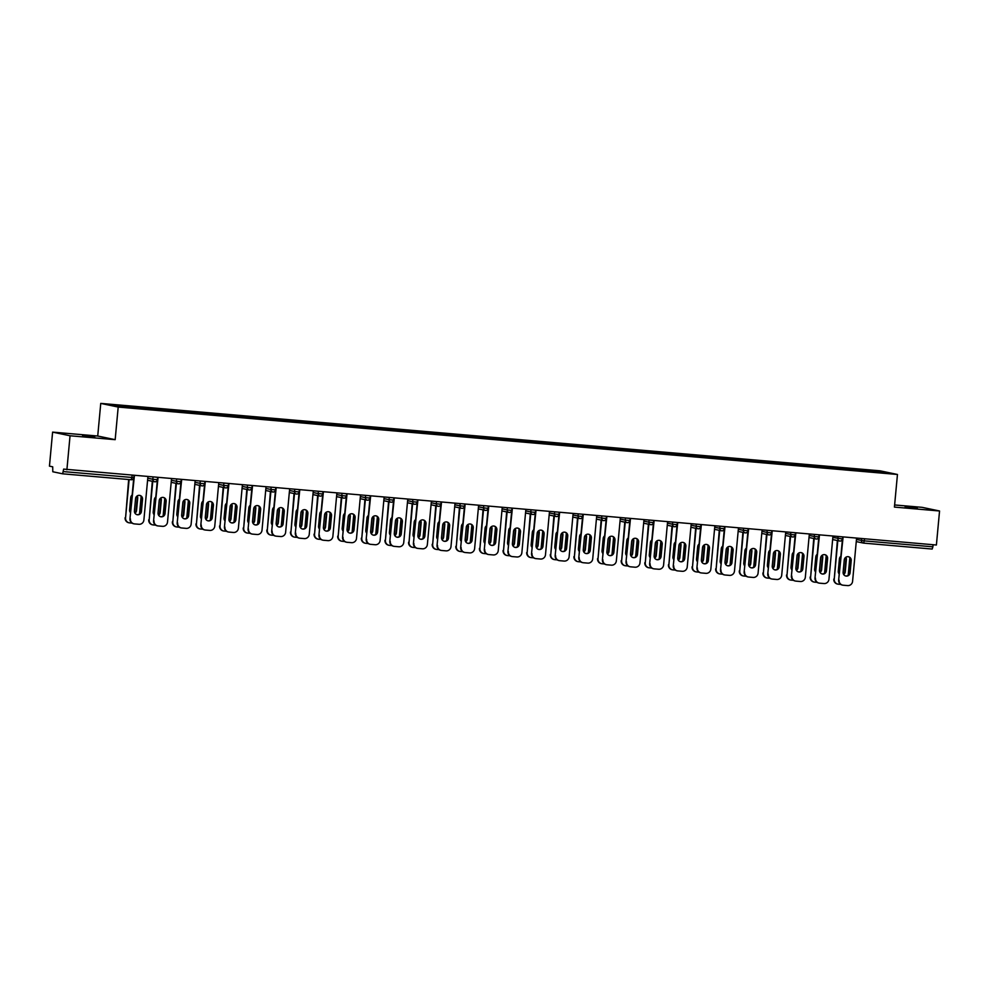 <?xml version="1.0" encoding="UTF-8"?>
<svg xmlns="http://www.w3.org/2000/svg" width="989" height="989" viewBox="0 0 989 989"><rect width="100%" height="100%" fill="white"/><g stroke="black" fill="none" stroke-linecap="round" stroke-linejoin="round"><path stroke-width="1.48" d="M82.569 435.506L94.746 436.903L82.569 435.506M905.12 506.665L917.298 508.062L905.12 506.665M52.602 432.119L70.046 435.766L115.169 439.672L97.726 436.025L52.602 432.119L49.45 466.14L52.714 466.82L52.788 471.753L62.653 473.818L63.63 469.107L936.398 545.013L939.55 510.992L922.107 507.345L894.625 504.959M97.726 436.025L100.754 403.401L880.012 470.813L897.456 474.473L118.198 407.06L100.754 403.401M134.628 407.777L134.529 407.023L109.927 404.897L115.997 406.17L154.952 409.644M134.529 407.023L148.016 408.074L147.917 409.038M149.03 409.137L148.016 408.074M148.919 408.272L171.641 410.126L171.542 411.078M172.655 411.177L171.641 410.126M172.543 410.311L195.253 412.166L195.167 413.13M196.279 413.217L195.253 412.166M196.168 412.351L218.878 414.206L218.792 415.17M219.892 415.269L218.878 414.206M219.793 414.403L242.503 416.258L242.416 417.21M243.517 417.309L242.503 416.258M243.405 416.443L266.128 418.298L266.041 419.262M267.141 419.348L266.128 418.298M267.03 418.483L289.752 420.337L289.666 421.302M290.766 421.401L289.752 420.337M290.655 420.535L313.377 422.39L313.278 423.341M314.391 423.44L313.377 422.39M314.279 422.575L336.989 424.429L336.903 425.394M338.015 425.48L336.989 424.429M337.904 424.615L360.614 426.469L360.528 427.433M361.64 427.532L360.614 426.469M361.529 426.667L384.239 428.509L384.152 429.473M385.253 429.572L384.239 428.509M385.154 428.707L407.864 430.561L407.777 431.513M408.877 431.612L407.864 430.561M408.766 430.747L431.488 432.601L431.402 433.565M432.502 433.664L431.488 432.601M432.391 432.786L455.113 434.641L455.027 435.605M456.127 435.704L455.113 434.641M456.016 434.839L478.738 436.693L478.639 437.645M479.752 437.744L478.738 436.693M479.64 436.878L502.35 438.733L502.264 439.697M503.376 439.784L502.35 438.733M503.265 438.918L525.975 440.773L525.888 441.737M526.989 441.836L525.975 440.773M526.89 440.97L549.6 442.825L549.513 443.777M550.613 443.876L549.6 442.825M550.502 443.01L573.224 444.865L573.138 445.829M574.238 445.915L573.224 444.865M574.127 445.05L596.849 446.904L596.763 447.869M597.863 447.968L596.849 446.904M597.752 447.102L620.474 448.957L620.375 449.908M621.488 450.007L620.474 448.957M621.376 449.142L644.099 450.996L644 451.961M645.112 452.047L644.099 450.996M645.001 451.182L667.711 453.036L667.624 454M668.737 454.099L667.711 453.036M668.626 453.234L691.336 455.088L691.249 456.04M692.349 456.139L691.336 455.088M692.251 455.274L714.96 457.128L714.874 458.092M715.974 458.179L714.96 457.128M715.863 457.314L738.585 459.168L738.499 460.132M739.599 460.231L738.585 459.168M739.488 459.353L762.21 461.208L762.123 462.172M763.224 462.271L762.21 461.208M763.112 461.406L785.835 463.26L785.736 464.212M786.848 464.311L785.835 463.26M786.737 463.445L809.447 465.3L809.361 466.264M810.473 466.351L809.447 465.3M810.362 465.485L833.072 467.34L832.985 468.304M834.098 468.403L833.072 467.34M833.987 467.537L856.697 469.392L856.61 470.344M857.71 470.443L856.697 469.392M857.611 469.577L888.283 472.977L863.644 470.962M154.989 409.545L863.669 470.851M158.252 409.817L158.153 409.063M181.877 411.869L181.778 411.115M205.502 413.909L205.403 413.155M229.114 415.949L229.028 415.195M252.739 418.001L252.652 417.247M276.364 420.041L276.265 419.287M299.988 422.08L299.89 421.326M323.613 424.133L323.514 423.379M347.238 426.172L347.139 425.418M370.863 428.212L370.764 427.458M394.475 430.252L394.388 429.498M418.1 432.304L418.013 431.55M441.724 434.344L441.626 433.59M465.349 436.384L465.25 435.63M488.974 438.436L488.875 437.682M512.599 440.476L512.5 439.722M536.223 442.516L536.125 441.762M559.836 444.568L559.749 443.814M583.461 446.608L583.374 445.854M607.085 448.647L606.986 447.893M630.71 450.7L630.611 449.946M654.335 452.739L654.236 451.985M677.96 454.779L677.861 454.025M701.572 456.819L701.485 456.077M725.197 458.871L725.11 458.117M748.821 460.911L748.722 460.157M772.446 462.951L772.347 462.197M796.071 465.003L795.972 464.249M819.696 467.043L819.597 466.289M843.32 469.083L843.221 468.329M864.497 538.795L864.299 540.884L932.899 546.818L933.097 544.729M932.899 546.818L932.182 549.043L863.57 543.097A2.337 2.275 -78.2 0 1 861.506 540.575L861.703 538.548M881.607 472.396L882.213 471.704M70.046 435.766L66.893 469.787M115.169 439.672L118.198 407.06M897.456 474.473L894.427 507.085L939.55 510.992M848.253 556.683A3.585 3.499 -78.2 0 1 850.775 560.454L849.625 572.718A3.585 3.499 -78.2 0 1 845.644 575.969M839.105 580.16A4.685 4.562 101.8 0 0 842.677 585.142L842.232 585.043A4.685 4.562 -78.2 0 1 838.647 580.073L843.11 536.94M842.43 539.302L838.647 580.073M856.585 538.103L852.58 581.334A4.685 4.562 101.8 0 1 847.598 585.599L843.209 585.216A4.685 4.562 101.8 0 1 842.677 585.142M843.123 572.211L844.26 559.935A3.585 3.499 -78.2 0 1 848.475 556.733A3.585 3.499 -78.2 0 1 851.22 560.54L850.083 572.816A3.585 3.499 -78.2 0 1 845.867 576.031A3.585 3.499 -78.2 0 1 843.123 572.211M840.848 556.337A3.585 3.499 101.8 0 0 839.414 558.921L838.276 571.197A3.585 3.499 101.8 0 0 839.216 573.991M843.654 574.485A3.585 3.499 101.8 0 0 845.236 571.803L846.374 559.527A3.585 3.499 101.8 0 0 845.83 557.252M837.819 540.624L834.246 579.146A4.685 4.562 101.8 0 0 838.363 584.202L840.687 584.4M849.835 557.66L848.191 575.301M837.374 540.538L834.246 579.146M843.481 574.176A3.585 3.499 101.8 0 0 844.779 571.704L845.916 559.428A3.585 3.499 101.8 0 0 845.558 557.462M837.831 584.128L837.386 584.029A4.685 4.562 -78.2 0 1 833.801 579.059M824.628 554.644A3.585 3.499 -78.2 0 1 827.15 558.402L826.013 570.678A3.585 3.499 -78.2 0 1 822.02 573.929M815.48 578.12A4.685 4.562 101.8 0 0 819.065 583.09L818.608 583.003A4.685 4.562 -78.2 0 1 815.023 578.021L819.485 534.901M818.805 537.262L815.023 578.021M832.961 536.063L828.955 579.282A4.685 4.562 101.8 0 1 823.973 583.547L819.584 583.176A4.685 4.562 101.8 0 1 819.065 583.09M819.498 570.171L820.635 557.895A3.585 3.499 -78.2 0 1 824.851 554.681A3.585 3.499 -78.2 0 1 827.595 558.501L826.458 570.777A3.585 3.499 -78.2 0 1 822.242 573.979A3.585 3.499 -78.2 0 1 819.498 570.171M801.003 552.604A3.585 3.499 -78.2 0 1 803.525 556.362L802.388 568.638A3.585 3.499 -78.2 0 1 798.395 571.889M791.855 576.08A4.685 4.562 101.8 0 0 795.44 581.05L794.983 580.951A4.685 4.562 -78.2 0 1 791.398 575.981L795.861 532.861M795.181 535.222L791.398 575.981M809.336 534.023L805.33 577.242A4.685 4.562 101.8 0 1 800.361 581.507L795.96 581.124A4.685 4.562 101.8 0 1 795.44 581.05M795.873 568.131L797.01 555.855A3.585 3.499 -78.2 0 1 801.226 552.641A3.585 3.499 -78.2 0 1 803.983 556.461L802.833 568.724A3.585 3.499 -78.2 0 1 798.618 571.939A3.585 3.499 -78.2 0 1 795.873 568.131M777.379 550.564A3.585 3.499 -78.2 0 1 779.901 554.322L778.763 566.586A3.585 3.499 -78.2 0 1 774.77 569.837M768.23 574.028A4.685 4.562 101.8 0 0 771.816 579.01L771.358 578.911A4.685 4.562 -78.2 0 1 767.773 573.941L772.236 530.809M771.556 533.17L767.773 573.941M785.723 531.983L781.706 575.202A4.685 4.562 101.8 0 1 776.736 579.467L772.347 579.084A4.685 4.562 101.8 0 1 771.816 579.01M772.248 566.079L773.386 553.815A3.585 3.499 -78.2 0 1 777.601 550.601A3.585 3.499 -78.2 0 1 780.358 554.409L779.221 566.685A3.585 3.499 -78.2 0 1 774.993 569.899A3.585 3.499 -78.2 0 1 772.248 566.079M753.754 548.512A3.585 3.499 -78.2 0 1 756.276 552.27L755.139 564.546A3.585 3.499 -78.2 0 1 751.146 567.797M744.606 571.988A4.685 4.562 101.8 0 0 748.191 576.97L747.733 576.871A4.685 4.562 -78.2 0 1 744.161 571.889L748.624 528.769M747.931 531.13L744.161 571.889M762.099 529.931L758.081 573.15A4.685 4.562 101.8 0 1 753.111 577.428L748.722 577.044A4.685 4.562 101.8 0 1 748.191 576.97M748.624 564.039L749.761 551.763A3.585 3.499 -78.2 0 1 753.989 548.549A3.585 3.499 -78.2 0 1 756.733 552.369L755.596 564.645A3.585 3.499 -78.2 0 1 751.38 567.847A3.585 3.499 -78.2 0 1 748.624 564.039M730.129 546.472A3.585 3.499 -78.2 0 1 732.651 550.23L731.514 562.506A3.585 3.499 -78.2 0 1 727.521 565.757M720.981 569.948A4.685 4.562 101.8 0 0 724.566 574.918L724.121 574.832A4.685 4.562 -78.2 0 1 720.536 569.849L724.999 526.729M724.319 529.09L720.536 569.849M738.474 527.891L734.468 571.11A4.685 4.562 101.8 0 1 729.486 575.375L725.098 575.005A4.685 4.562 101.8 0 1 724.566 574.918M724.999 561.999L726.149 549.723A3.585 3.499 -78.2 0 1 730.364 546.509A3.585 3.499 -78.2 0 1 733.109 550.329L731.971 562.593A3.585 3.499 -78.2 0 1 727.756 565.807A3.585 3.499 -78.2 0 1 724.999 561.999M817.223 554.297A3.585 3.499 101.8 0 0 815.789 556.881L814.652 569.157A3.585 3.499 101.8 0 0 815.591 571.951M820.042 572.446A3.585 3.499 101.8 0 0 821.612 569.751L822.749 557.487A3.585 3.499 101.8 0 0 822.218 555.212M814.207 538.585L810.634 577.106A4.685 4.562 101.8 0 0 814.738 582.162L817.075 582.36M826.211 555.608L824.566 573.261M813.749 538.498L810.634 577.106M819.869 572.137A3.585 3.499 101.8 0 0 821.154 569.664L822.304 557.388A3.585 3.499 101.8 0 0 821.933 555.422M814.207 582.076L813.762 581.989A4.685 4.562 -78.2 0 1 810.176 577.007M793.598 552.258A3.585 3.499 101.8 0 0 792.164 554.841L791.027 567.105A3.585 3.499 101.8 0 0 791.966 569.899M796.417 570.393A3.585 3.499 101.8 0 0 797.987 567.711L799.124 555.435A3.585 3.499 101.8 0 0 798.593 553.172M790.582 536.545L787.009 575.066A4.685 4.562 101.8 0 0 791.113 580.11L793.45 580.32M802.586 553.568L800.942 571.222M790.124 536.446L787.009 575.066M796.244 570.097A3.585 3.499 101.8 0 0 797.542 567.612L798.679 555.348A3.585 3.499 101.8 0 0 798.308 553.383M790.594 580.036L790.137 579.937A4.685 4.562 -78.2 0 1 786.552 574.968M769.974 550.205A3.585 3.499 101.8 0 0 768.54 552.789L767.402 565.065A3.585 3.499 101.8 0 0 768.342 567.859M772.792 568.354A3.585 3.499 101.8 0 0 774.362 565.671L775.512 553.395A3.585 3.499 101.8 0 0 774.968 551.12M766.957 534.505L763.384 573.014A4.685 4.562 101.8 0 0 767.489 578.071L769.825 578.268M778.961 551.528L777.329 569.169M766.5 534.406L763.384 573.014M772.619 568.045A3.585 3.499 101.8 0 0 773.917 565.572L775.055 553.308A3.585 3.499 101.8 0 0 774.684 551.33M766.97 577.996L766.512 577.897A4.685 4.562 -78.2 0 1 762.927 572.928M746.361 548.166A3.585 3.499 101.8 0 0 744.915 550.749L743.777 563.025A3.585 3.499 101.8 0 0 744.717 565.819M749.168 566.314A3.585 3.499 101.8 0 0 750.75 563.631L751.887 551.355A3.585 3.499 101.8 0 0 751.343 549.08M743.332 532.453L739.76 570.974A4.685 4.562 101.8 0 0 743.876 576.031L746.201 576.228M755.336 549.488L753.705 567.13M742.875 532.366L739.76 570.974M748.994 566.005A3.585 3.499 101.8 0 0 750.292 563.532L751.43 551.256A3.585 3.499 101.8 0 0 751.059 549.291M743.345 575.944L742.887 575.858A4.685 4.562 -78.2 0 1 739.302 570.876M722.736 546.126A3.585 3.499 101.8 0 0 721.29 548.71L720.153 560.973A3.585 3.499 101.8 0 0 721.092 563.767M725.543 564.262A3.585 3.499 101.8 0 0 727.125 561.579L728.263 549.315A3.585 3.499 101.8 0 0 727.719 547.041M719.708 530.413L716.135 568.935A4.685 4.562 101.8 0 0 720.252 573.979L722.576 574.189M731.712 547.436L730.08 565.09M719.263 530.314L716.135 568.935M725.37 563.965A3.585 3.499 101.8 0 0 726.668 561.492L727.805 549.216A3.585 3.499 101.8 0 0 727.434 547.251M719.72 573.904L719.263 573.805A4.685 4.562 -78.2 0 1 715.677 568.836M706.505 544.432A3.585 3.499 -78.2 0 1 709.026 548.19L707.889 560.454A3.585 3.499 -78.2 0 1 703.908 563.705M697.356 567.896A4.685 4.562 101.8 0 0 700.941 572.878L700.496 572.779A4.685 4.562 -78.2 0 1 696.911 567.81L701.374 524.677M700.694 527.038L696.911 567.81M714.849 525.851L710.844 569.071A4.685 4.562 101.8 0 1 705.862 573.336L701.473 572.952A4.685 4.562 101.8 0 1 700.941 572.878M701.386 559.947L702.524 547.683A3.585 3.499 -78.2 0 1 706.739 544.469A3.585 3.499 -78.2 0 1 709.484 548.277L708.347 560.553A3.585 3.499 -78.2 0 1 704.131 563.767A3.585 3.499 -78.2 0 1 701.386 559.947M699.112 544.074A3.585 3.499 101.8 0 0 697.678 546.67L696.528 558.933A3.585 3.499 101.8 0 0 697.468 561.727M701.918 562.222A3.585 3.499 101.8 0 0 703.5 559.539L704.638 547.263A3.585 3.499 101.8 0 0 704.094 544.988M696.083 528.373L692.51 566.882A4.685 4.562 101.8 0 0 696.627 571.939L698.951 572.137M708.087 545.396L706.455 563.038M695.638 528.274L692.51 566.882M701.745 561.913A3.585 3.499 101.8 0 0 703.043 559.44L704.18 547.177A3.585 3.499 101.8 0 0 703.822 545.211M696.095 571.865L695.638 571.766A4.685 4.562 -78.2 0 1 692.065 566.796M682.892 542.38A3.585 3.499 -78.2 0 1 685.414 546.138L684.277 558.414A3.585 3.499 -78.2 0 1 680.284 561.665M673.744 565.856A4.685 4.562 101.8 0 0 677.329 570.838L676.872 570.74A4.685 4.562 -78.2 0 1 673.286 565.757L677.749 522.637M677.069 524.998L673.286 565.757M691.224 523.799L687.219 567.018A4.685 4.562 101.8 0 1 682.237 571.296L677.848 570.913A4.685 4.562 101.8 0 1 677.329 570.838M677.762 557.907L678.899 545.631A3.585 3.499 -78.2 0 1 683.115 542.417A3.585 3.499 -78.2 0 1 685.859 546.237L684.722 558.513A3.585 3.499 -78.2 0 1 680.506 561.727A3.585 3.499 -78.2 0 1 677.762 557.907M675.487 542.034A3.585 3.499 101.8 0 0 674.053 544.618L672.916 556.894A3.585 3.499 101.8 0 0 673.855 559.687M678.293 560.182A3.585 3.499 101.8 0 0 679.876 557.499L681.013 545.223A3.585 3.499 101.8 0 0 680.469 542.949M672.458 526.321L668.885 564.843A4.685 4.562 101.8 0 0 673.002 569.899L675.326 570.097M684.475 543.357L682.83 560.998M672.013 526.235L668.885 564.843M678.12 559.873A3.585 3.499 101.8 0 0 679.418 557.4L680.556 545.124A3.585 3.499 101.8 0 0 680.197 543.159M672.471 569.825L672.026 569.726A4.685 4.562 -78.2 0 1 668.44 564.744M659.267 540.34A3.585 3.499 -78.2 0 1 661.789 544.098L660.652 556.374A3.585 3.499 -78.2 0 1 656.659 559.626M650.119 563.817A4.685 4.562 101.8 0 0 653.704 568.786L653.247 568.7A4.685 4.562 -78.2 0 1 649.662 563.718L654.125 520.597M653.445 522.958L649.662 563.718M667.6 521.759L663.594 564.979A4.685 4.562 101.8 0 1 658.625 569.244L654.224 568.873A4.685 4.562 101.8 0 1 653.704 568.786M654.137 555.867L655.274 543.591A3.585 3.499 -78.2 0 1 659.49 540.377A3.585 3.499 -78.2 0 1 662.234 544.197L661.097 556.461A3.585 3.499 -78.2 0 1 656.881 559.675A3.585 3.499 -78.2 0 1 654.137 555.867M651.862 539.994A3.585 3.499 101.8 0 0 650.428 542.578L649.291 554.854A3.585 3.499 101.8 0 0 650.23 557.635M654.681 558.13A3.585 3.499 101.8 0 0 656.251 555.447L657.388 543.184A3.585 3.499 101.8 0 0 656.857 540.909M648.846 524.281L645.273 562.803A4.685 4.562 101.8 0 0 649.377 567.847L651.714 568.057M660.85 541.304L659.206 558.958M648.388 524.182L645.273 562.803M654.508 557.833A3.585 3.499 101.8 0 0 655.806 555.361L656.943 543.085A3.585 3.499 101.8 0 0 656.572 541.119M648.846 567.773L648.401 567.686A4.685 4.562 -78.2 0 1 644.816 562.704M635.643 538.3A3.585 3.499 -78.2 0 1 638.165 542.059L637.027 554.322A3.585 3.499 -78.2 0 1 633.034 557.573M626.494 561.777A4.685 4.562 101.8 0 0 630.08 566.746L629.622 566.648A4.685 4.562 -78.2 0 1 626.037 561.678L630.5 518.545M629.82 520.906L626.037 561.678M643.975 519.72L639.97 562.939A4.685 4.562 101.8 0 1 635 567.204L630.599 566.821A4.685 4.562 101.8 0 1 630.08 566.746M630.512 553.815L631.65 541.552A3.585 3.499 -78.2 0 1 635.865 538.337A3.585 3.499 -78.2 0 1 638.622 542.145L637.485 554.421A3.585 3.499 -78.2 0 1 633.257 557.635A3.585 3.499 -78.2 0 1 630.512 553.815M628.238 537.942A3.585 3.499 101.8 0 0 626.803 540.538L625.666 552.802A3.585 3.499 101.8 0 0 626.606 555.595M631.056 556.09A3.585 3.499 101.8 0 0 632.626 553.407L633.764 541.131A3.585 3.499 101.8 0 0 633.232 538.869M625.221 522.241L621.648 560.751A4.685 4.562 101.8 0 0 625.753 565.807L628.089 566.005M637.225 539.265L635.593 556.918M624.764 522.143L621.648 560.751M630.883 555.781A3.585 3.499 101.8 0 0 632.181 553.308L633.319 541.045A3.585 3.499 101.8 0 0 632.948 539.079M625.233 565.733L624.776 565.634A4.685 4.562 -78.2 0 1 621.191 560.664M612.018 536.248A3.585 3.499 -78.2 0 1 614.54 540.006L613.403 552.282A3.585 3.499 -78.2 0 1 609.409 555.534M602.87 559.725A4.685 4.562 101.8 0 0 606.455 564.707L605.997 564.608A4.685 4.562 -78.2 0 1 602.412 559.638L606.875 516.505M606.195 518.866L602.412 559.638M620.363 517.667L616.345 560.899A4.685 4.562 101.8 0 1 611.375 565.164L606.986 564.781A4.685 4.562 101.8 0 1 606.455 564.707M606.887 551.775L608.025 539.5A3.585 3.499 -78.2 0 1 612.253 536.298A3.585 3.499 -78.2 0 1 614.997 540.105L613.86 552.381A3.585 3.499 -78.2 0 1 609.632 555.595A3.585 3.499 -78.2 0 1 606.887 551.775M604.613 535.902A3.585 3.499 101.8 0 0 603.179 538.486L602.041 550.762A3.585 3.499 101.8 0 0 602.981 553.556M607.431 554.05A3.585 3.499 101.8 0 0 609.001 551.368L610.151 539.092A3.585 3.499 101.8 0 0 609.607 536.817M601.596 520.189L598.024 558.711A4.685 4.562 101.8 0 0 602.128 563.767L604.464 563.965M613.6 537.225L611.968 554.866M601.139 520.103L598.024 558.711M607.258 553.741A3.585 3.499 101.8 0 0 608.556 551.269L609.694 538.993A3.585 3.499 101.8 0 0 609.323 537.027M601.609 563.693L601.151 563.594A4.685 4.562 -78.2 0 1 597.566 558.612M588.393 534.208A3.585 3.499 -78.2 0 1 590.915 537.967L589.778 550.243A3.585 3.499 -78.2 0 1 585.785 553.494M579.245 557.685A4.685 4.562 101.8 0 0 582.83 562.654L582.373 562.568A4.685 4.562 -78.2 0 1 578.8 557.586L583.263 514.465M582.57 516.827L578.8 557.586M596.738 515.628L592.72 558.847A4.685 4.562 101.8 0 1 587.75 563.112L583.362 562.741A4.685 4.562 101.8 0 1 582.83 562.654M583.263 549.736L584.4 537.46A3.585 3.499 -78.2 0 1 588.628 534.245A3.585 3.499 -78.2 0 1 591.373 538.065L590.235 550.329A3.585 3.499 -78.2 0 1 586.02 553.543A3.585 3.499 -78.2 0 1 583.263 549.736M581 533.862A3.585 3.499 101.8 0 0 579.554 536.446L578.417 548.722A3.585 3.499 101.8 0 0 579.356 551.503M583.807 552.01A3.585 3.499 101.8 0 0 585.389 549.315L586.526 537.052A3.585 3.499 101.8 0 0 585.983 534.777M577.972 518.149L574.399 556.671A4.685 4.562 101.8 0 0 578.516 561.727L580.84 561.925M589.976 535.173L588.344 552.826M577.514 518.051L574.399 556.671M583.634 551.701A3.585 3.499 101.8 0 0 584.932 549.229L586.069 536.953A3.585 3.499 101.8 0 0 585.698 534.987M577.984 561.641L577.527 561.554A4.685 4.562 -78.2 0 1 573.941 556.572M564.768 532.169A3.585 3.499 -78.2 0 1 567.29 535.927L566.153 548.19A3.585 3.499 -78.2 0 1 562.172 551.454M555.62 555.645A4.685 4.562 101.8 0 0 559.205 560.615L558.76 560.516A4.685 4.562 -78.2 0 1 555.175 555.546L559.638 512.413M558.958 514.774L555.175 555.546M573.113 513.588L569.108 556.807A4.685 4.562 101.8 0 1 564.126 561.072L559.737 560.689A4.685 4.562 101.8 0 1 559.205 560.615M559.65 547.683L560.788 535.42A3.585 3.499 -78.2 0 1 565.003 532.206A3.585 3.499 -78.2 0 1 567.748 536.026L566.61 548.289A3.585 3.499 -78.2 0 1 562.395 551.503A3.585 3.499 -78.2 0 1 559.65 547.683M557.376 531.822A3.585 3.499 101.8 0 0 555.929 534.406L554.792 546.67A3.585 3.499 101.8 0 0 555.731 549.464M560.182 549.958A3.585 3.499 101.8 0 0 561.764 547.276L562.902 535A3.585 3.499 101.8 0 0 562.358 532.737M554.347 516.11L550.774 554.619A4.685 4.562 101.8 0 0 554.891 559.675L557.215 559.885M566.351 533.133L564.719 550.786M553.902 516.011L550.774 554.619M560.009 549.649A3.585 3.499 101.8 0 0 561.307 547.177L562.444 534.913A3.585 3.499 101.8 0 0 562.073 532.947M554.359 559.601L553.902 559.502A4.685 4.562 -78.2 0 1 550.329 554.532M541.156 530.116A3.585 3.499 -78.2 0 1 543.678 533.887L542.528 546.151A3.585 3.499 -78.2 0 1 538.548 549.402M532.008 553.593A4.685 4.562 101.8 0 0 535.581 558.575L535.136 558.476A4.685 4.562 -78.2 0 1 531.55 553.506L536.013 510.373M535.333 512.735L531.55 553.506M549.488 511.536L545.483 554.767A4.685 4.562 101.8 0 1 540.501 559.032L536.112 558.649A4.685 4.562 101.8 0 1 535.581 558.575M536.026 545.644L537.163 533.368A3.585 3.499 -78.2 0 1 541.379 530.166A3.585 3.499 -78.2 0 1 544.123 533.973L542.986 546.249A3.585 3.499 -78.2 0 1 538.77 549.464A3.585 3.499 -78.2 0 1 536.026 545.644M533.751 529.77A3.585 3.499 101.8 0 0 532.317 532.354L531.167 544.63A3.585 3.499 101.8 0 0 532.107 547.424M536.557 547.918A3.585 3.499 101.8 0 0 538.14 545.236L539.277 532.96A3.585 3.499 101.8 0 0 538.733 530.685M530.722 514.057L527.149 552.579A4.685 4.562 101.8 0 0 531.266 557.635L533.59 557.833M542.738 531.093L541.094 548.734M530.277 513.971L527.149 552.579M536.384 547.609A3.585 3.499 101.8 0 0 537.682 545.137L538.82 532.861A3.585 3.499 101.8 0 0 538.461 530.895M530.734 557.561L530.289 557.462A4.685 4.562 -78.2 0 1 526.704 552.48M517.531 528.077A3.585 3.499 -78.2 0 1 520.053 531.835L518.916 544.111A3.585 3.499 -78.2 0 1 514.923 547.362M508.383 551.553A4.685 4.562 101.8 0 0 511.968 556.523L511.511 556.436A4.685 4.562 -78.2 0 1 507.926 551.454L512.389 508.334M511.709 510.695L507.926 551.454M525.864 509.496L521.858 552.715A4.685 4.562 101.8 0 1 516.876 556.98L512.487 556.609A4.685 4.562 101.8 0 1 511.968 556.523M512.401 543.604L513.538 531.328A3.585 3.499 -78.2 0 1 517.754 528.114A3.585 3.499 -78.2 0 1 520.498 531.934L519.361 544.21A3.585 3.499 -78.2 0 1 515.145 547.412A3.585 3.499 -78.2 0 1 512.401 543.604M510.126 527.73A3.585 3.499 101.8 0 0 508.692 530.314L507.555 542.59A3.585 3.499 101.8 0 0 508.494 545.372M512.932 545.879A3.585 3.499 101.8 0 0 514.515 543.184L515.652 530.92A3.585 3.499 101.8 0 0 515.121 528.645M507.11 512.018L503.525 550.539A4.685 4.562 101.8 0 0 507.641 555.595L509.965 555.793M519.114 529.041L517.47 546.694M506.652 511.919L503.525 550.539M512.772 545.569A3.585 3.499 101.8 0 0 514.057 543.097L515.195 530.821A3.585 3.499 101.8 0 0 514.836 528.855M507.11 555.509L506.665 555.422A4.685 4.562 -78.2 0 1 503.08 550.44M493.907 526.037A3.585 3.499 -78.2 0 1 496.429 529.795L495.291 542.071A3.585 3.499 -78.2 0 1 491.298 545.322M484.758 549.513A4.685 4.562 101.8 0 0 488.343 554.483L487.886 554.384A4.685 4.562 -78.2 0 1 484.301 549.414L488.764 506.294M488.084 508.655L484.301 549.414M502.239 507.456L498.233 550.675A4.685 4.562 101.8 0 1 493.264 554.94L488.863 554.557A4.685 4.562 101.8 0 1 488.343 554.483M488.776 541.552L489.914 529.288A3.585 3.499 -78.2 0 1 494.129 526.074A3.585 3.499 -78.2 0 1 496.886 529.894L495.736 542.157A3.585 3.499 -78.2 0 1 491.521 545.372A3.585 3.499 -78.2 0 1 488.776 541.552M486.501 525.691A3.585 3.499 101.8 0 0 485.067 528.274L483.93 540.538A3.585 3.499 101.8 0 0 484.87 543.332M489.32 543.826A3.585 3.499 101.8 0 0 490.89 541.144L492.028 528.868A3.585 3.499 101.8 0 0 491.496 526.605M483.485 509.978L479.912 548.499A4.685 4.562 101.8 0 0 484.017 553.543L486.353 553.753M495.489 527.001L493.845 544.655M483.028 509.879L479.912 548.499M489.147 543.53A3.585 3.499 101.8 0 0 490.445 541.045L491.582 528.781A3.585 3.499 101.8 0 0 491.212 526.816M483.497 553.469L483.04 553.37A4.685 4.562 -78.2 0 1 479.455 548.401M470.282 523.985A3.585 3.499 -78.2 0 1 472.804 527.755L471.666 540.019A3.585 3.499 -78.2 0 1 467.673 543.27M461.134 547.461A4.685 4.562 101.8 0 0 464.719 552.443L464.261 552.344A4.685 4.562 -78.2 0 1 460.676 547.374L465.139 504.242M464.459 506.603L460.676 547.374M478.614 505.416L474.609 548.635A4.685 4.562 101.8 0 1 469.639 552.9L465.238 552.517A4.685 4.562 101.8 0 1 464.719 552.443M465.151 539.512L466.289 527.248A3.585 3.499 -78.2 0 1 470.504 524.034A3.585 3.499 -78.2 0 1 473.261 527.842L472.124 540.118A3.585 3.499 -78.2 0 1 467.896 543.332A3.585 3.499 -78.2 0 1 465.151 539.512M462.877 523.638A3.585 3.499 101.8 0 0 461.443 526.222L460.305 538.498A3.585 3.499 101.8 0 0 461.245 541.292M465.695 541.787A3.585 3.499 101.8 0 0 467.265 539.104L468.403 526.828A3.585 3.499 101.8 0 0 467.871 524.553M459.86 507.938L456.288 546.447A4.685 4.562 101.8 0 0 460.392 551.503L462.728 551.701M471.864 524.961L470.232 542.602M459.403 507.839L456.288 546.447M465.522 541.478A3.585 3.499 101.8 0 0 466.82 539.005L467.958 526.729A3.585 3.499 101.8 0 0 467.587 524.763M459.873 551.429L459.415 551.33A4.685 4.562 -78.2 0 1 455.83 546.361M446.657 521.945A3.585 3.499 -78.2 0 1 449.179 525.703L448.042 537.979A3.585 3.499 -78.2 0 1 444.049 541.23M437.509 545.421A4.685 4.562 101.8 0 0 441.094 550.403L440.637 550.304A4.685 4.562 -78.2 0 1 437.051 545.322L441.514 502.202M440.834 504.563L437.051 545.322M455.002 503.364L450.984 546.583A4.685 4.562 101.8 0 1 446.014 550.861L441.626 550.477A4.685 4.562 101.8 0 1 441.094 550.403M441.527 537.472L442.664 525.196A3.585 3.499 -78.2 0 1 446.892 521.982A3.585 3.499 -78.2 0 1 449.636 525.802L448.499 538.078A3.585 3.499 -78.2 0 1 444.271 541.28A3.585 3.499 -78.2 0 1 441.527 537.472M439.264 521.599A3.585 3.499 101.8 0 0 437.818 524.182L436.681 536.458A3.585 3.499 101.8 0 0 437.62 539.252M442.071 539.747A3.585 3.499 101.8 0 0 443.653 537.064L444.79 524.788A3.585 3.499 101.8 0 0 444.246 522.513M436.236 505.886L432.663 544.407A4.685 4.562 101.8 0 0 436.767 549.464L439.104 549.661M448.24 522.909L446.608 540.563M435.778 505.799L432.663 544.407M441.898 539.438A3.585 3.499 101.8 0 0 443.196 536.965L444.333 524.689A3.585 3.499 101.8 0 0 443.962 522.724M436.248 549.377L435.79 549.291A4.685 4.562 -78.2 0 1 432.205 544.309M423.032 519.905A3.585 3.499 -78.2 0 1 425.554 523.663L424.417 535.939A3.585 3.499 -78.2 0 1 420.424 539.19M413.884 543.381A4.685 4.562 101.8 0 0 417.469 548.351L417.012 548.265A4.685 4.562 -78.2 0 1 413.439 543.282L417.902 500.162M417.21 502.523L413.439 543.282M431.377 501.324L427.359 544.543A4.685 4.562 101.8 0 1 422.39 548.808L418.001 548.425A4.685 4.562 101.8 0 1 417.469 548.351M417.902 535.432L419.052 523.156A3.585 3.499 -78.2 0 1 423.267 519.942A3.585 3.499 -78.2 0 1 426.012 523.762L424.874 536.026A3.585 3.499 -78.2 0 1 420.659 539.24A3.585 3.499 -78.2 0 1 417.902 535.432M415.64 519.559A3.585 3.499 101.8 0 0 414.193 522.143L413.056 534.406A3.585 3.499 101.8 0 0 413.995 537.2M418.446 537.695A3.585 3.499 101.8 0 0 420.028 535.012L421.166 522.748A3.585 3.499 101.8 0 0 420.622 520.474M412.611 503.846L409.038 542.368A4.685 4.562 101.8 0 0 413.155 547.412L415.479 547.622M424.615 520.869L422.983 538.523M412.153 503.747L409.038 542.368M418.273 537.398A3.585 3.499 101.8 0 0 419.571 534.925L420.708 522.649A3.585 3.499 101.8 0 0 420.337 520.684M412.623 547.337L412.166 547.238A4.685 4.562 -78.2 0 1 408.581 542.269M399.408 517.865A3.585 3.499 -78.2 0 1 401.93 521.623L400.792 533.887A3.585 3.499 -78.2 0 1 396.812 537.138M390.259 541.329A4.685 4.562 101.8 0 0 393.845 546.311L393.399 546.212A4.685 4.562 -78.2 0 1 389.814 541.243L394.277 498.11M393.597 500.471L389.814 541.243M407.752 499.284L403.747 542.504A4.685 4.562 101.8 0 1 398.765 546.769L394.376 546.385A4.685 4.562 101.8 0 1 393.845 546.311M394.29 533.38L395.427 521.116A3.585 3.499 -78.2 0 1 399.643 517.902A3.585 3.499 -78.2 0 1 402.387 521.71L401.25 533.986A3.585 3.499 -78.2 0 1 397.034 537.2A3.585 3.499 -78.2 0 1 394.29 533.38M392.015 517.507A3.585 3.499 101.8 0 0 390.568 520.09L389.431 532.366A3.585 3.499 101.8 0 0 390.371 535.16M394.821 535.655A3.585 3.499 101.8 0 0 396.404 532.972L397.541 520.696A3.585 3.499 101.8 0 0 396.997 518.421M388.986 501.806L385.413 540.315A4.685 4.562 101.8 0 0 389.53 545.372L391.854 545.569M400.99 518.829L399.358 536.471M388.541 501.707L385.413 540.315M394.648 535.346A3.585 3.499 101.8 0 0 395.946 532.873L397.084 520.61A3.585 3.499 101.8 0 0 396.725 518.632M388.998 545.298L388.541 545.199A4.685 4.562 -78.2 0 1 384.968 540.229M375.795 515.813A3.585 3.499 -78.2 0 1 378.317 519.571L377.168 531.847A3.585 3.499 -78.2 0 1 373.187 535.098M366.647 539.289A4.685 4.562 101.8 0 0 370.22 544.271L369.775 544.173A4.685 4.562 -78.2 0 1 366.19 539.19L370.652 496.07M369.973 498.431L366.19 539.19M384.128 497.232L380.122 540.451A4.685 4.562 101.8 0 1 375.14 544.729L370.751 544.346A4.685 4.562 101.8 0 1 370.22 544.271M370.665 531.34L371.802 519.064A3.585 3.499 -78.2 0 1 376.018 515.85A3.585 3.499 -78.2 0 1 378.762 519.67L377.625 531.946A3.585 3.499 -78.2 0 1 373.409 535.148A3.585 3.499 -78.2 0 1 370.665 531.34M368.39 515.467A3.585 3.499 101.8 0 0 366.956 518.051L365.819 530.327A3.585 3.499 101.8 0 0 366.758 533.12M371.196 533.615A3.585 3.499 101.8 0 0 372.779 530.932L373.916 518.656A3.585 3.499 101.8 0 0 373.372 516.382M365.361 499.754L361.789 538.276A4.685 4.562 101.8 0 0 365.905 543.332L368.229 543.53M377.378 516.79L375.733 534.431M364.916 499.668L361.789 538.276M371.023 533.306A3.585 3.499 101.8 0 0 372.321 530.833L373.459 518.557A3.585 3.499 101.8 0 0 373.1 516.592M365.374 543.245L364.929 543.159A4.685 4.562 -78.2 0 1 361.344 538.177M352.171 513.773A3.585 3.499 -78.2 0 1 354.692 517.531L353.555 529.807A3.585 3.499 -78.2 0 1 349.562 533.059M343.022 537.25A4.685 4.562 101.8 0 0 346.607 542.219L346.15 542.133A4.685 4.562 -78.2 0 1 342.565 537.151L347.028 494.03M346.348 496.391L342.565 537.151M360.503 495.192L356.497 538.412A4.685 4.562 101.8 0 1 351.515 542.677L347.127 542.306A4.685 4.562 101.8 0 1 346.607 542.219M347.04 529.3L348.177 517.024A3.585 3.499 -78.2 0 1 352.393 513.81A3.585 3.499 -78.2 0 1 355.138 517.63L354 529.894A3.585 3.499 -78.2 0 1 349.785 533.108A3.585 3.499 -78.2 0 1 347.04 529.3M344.765 513.427A3.585 3.499 101.8 0 0 343.331 516.011L342.194 528.287A3.585 3.499 101.8 0 0 343.134 531.068M347.584 531.563A3.585 3.499 101.8 0 0 349.154 528.88L350.291 516.617A3.585 3.499 101.8 0 0 349.76 514.342M341.749 497.714L338.176 536.236A4.685 4.562 101.8 0 0 342.281 541.28L344.617 541.49M353.753 514.737L352.109 532.391M341.292 497.615L338.176 536.236M347.411 531.266A3.585 3.499 101.8 0 0 348.697 528.794L349.846 516.518A3.585 3.499 101.8 0 0 349.476 514.552M341.749 541.206L341.304 541.107A4.685 4.562 -78.2 0 1 337.719 536.137M328.546 511.733A3.585 3.499 -78.2 0 1 331.068 515.492L329.93 527.755A3.585 3.499 -78.2 0 1 325.937 531.006M319.398 535.197A4.685 4.562 101.8 0 0 322.983 540.179L322.525 540.081A4.685 4.562 -78.2 0 1 318.94 535.111L323.403 491.978M322.723 494.339L318.94 535.111M336.878 493.152L332.873 536.372A4.685 4.562 101.8 0 1 327.903 540.637L323.502 540.254A4.685 4.562 101.8 0 1 322.983 540.179M323.415 527.248L324.553 514.985A3.585 3.499 -78.2 0 1 328.768 511.77A3.585 3.499 -78.2 0 1 331.525 515.578L330.375 527.854A3.585 3.499 -78.2 0 1 326.16 531.068A3.585 3.499 -78.2 0 1 323.415 527.248M321.141 511.375A3.585 3.499 101.8 0 0 319.707 513.971L318.569 526.235A3.585 3.499 101.8 0 0 319.509 529.028M323.959 529.523A3.585 3.499 101.8 0 0 325.529 526.84L326.667 514.564A3.585 3.499 101.8 0 0 326.135 512.29M318.124 495.674L314.551 534.184A4.685 4.562 101.8 0 0 318.656 539.24L320.992 539.438M330.128 512.698L328.484 530.351M317.667 495.576L314.551 534.184M323.786 529.214A3.585 3.499 101.8 0 0 325.084 526.741L326.222 514.478A3.585 3.499 101.8 0 0 325.851 512.512M318.137 539.166L317.679 539.067A4.685 4.562 -78.2 0 1 314.094 534.097M304.921 509.681A3.585 3.499 -78.2 0 1 307.443 513.439L306.306 525.715A3.585 3.499 -78.2 0 1 302.313 528.967M295.773 533.158A4.685 4.562 101.8 0 0 299.358 538.14L298.901 538.041A4.685 4.562 -78.2 0 1 295.315 533.071L299.778 489.938M299.098 492.299L295.315 533.071M313.266 491.1L309.248 534.32A4.685 4.562 101.8 0 1 304.278 538.597L299.89 538.214A4.685 4.562 101.8 0 1 299.358 538.14M299.791 525.208L300.928 512.932A3.585 3.499 -78.2 0 1 305.144 509.731A3.585 3.499 -78.2 0 1 307.9 513.538L306.763 525.814A3.585 3.499 -78.2 0 1 302.535 529.028A3.585 3.499 -78.2 0 1 299.791 525.208M297.516 509.335A3.585 3.499 101.8 0 0 296.082 511.919L294.945 524.195A3.585 3.499 101.8 0 0 295.884 526.989M300.335 527.483A3.585 3.499 101.8 0 0 301.905 524.8L303.054 512.525A3.585 3.499 101.8 0 0 302.51 510.25M294.499 493.622L290.927 532.144A4.685 4.562 101.8 0 0 295.031 537.2L297.368 537.398M306.503 510.658L304.872 528.299M294.042 493.536L290.927 532.144M300.162 527.174A3.585 3.499 101.8 0 0 301.46 524.702L302.597 512.426A3.585 3.499 101.8 0 0 302.226 510.46M294.512 537.126L294.054 537.027A4.685 4.562 -78.2 0 1 290.469 532.045M281.296 507.641A3.585 3.499 -78.2 0 1 283.818 511.4L282.681 523.676A3.585 3.499 -78.2 0 1 278.688 526.927M272.148 531.118A4.685 4.562 101.8 0 0 275.733 536.087L275.276 536.001A4.685 4.562 -78.2 0 1 271.703 531.019L276.166 487.898M275.474 490.26L271.703 531.019M289.641 489.061L285.623 532.28A4.685 4.562 101.8 0 1 280.653 536.545L276.265 536.174A4.685 4.562 101.8 0 1 275.733 536.087M276.166 523.169L277.303 510.893A3.585 3.499 -78.2 0 1 281.531 507.678A3.585 3.499 -78.2 0 1 284.276 511.498L283.138 523.762A3.585 3.499 -78.2 0 1 278.923 526.976A3.585 3.499 -78.2 0 1 276.166 523.169M273.904 507.295A3.585 3.499 101.8 0 0 272.457 509.879L271.32 522.155A3.585 3.499 101.8 0 0 272.259 524.936M276.71 525.431A3.585 3.499 101.8 0 0 278.292 522.748L279.43 510.485A3.585 3.499 101.8 0 0 278.886 508.21M270.875 491.582L267.302 530.104A4.685 4.562 101.8 0 0 271.406 535.16L273.743 535.358M282.879 508.606L281.247 526.259M270.417 491.484L267.302 530.104M276.537 525.134A3.585 3.499 101.8 0 0 277.835 522.662L278.972 510.386A3.585 3.499 101.8 0 0 278.601 508.42M270.887 535.074L270.43 534.987A4.685 4.562 -78.2 0 1 266.845 530.005M257.672 505.602A3.585 3.499 -78.2 0 1 260.194 509.36L259.056 521.623A3.585 3.499 -78.2 0 1 255.063 524.875M248.523 529.078A4.685 4.562 101.8 0 0 252.108 534.048L251.663 533.949A4.685 4.562 -78.2 0 1 248.078 528.979L252.541 485.846M251.861 488.207L248.078 528.979M266.016 487.021L261.998 530.24A4.685 4.562 101.8 0 1 257.029 534.505L252.64 534.122A4.685 4.562 101.8 0 1 252.108 534.048M252.541 521.116L253.691 508.853A3.585 3.499 -78.2 0 1 257.906 505.639A3.585 3.499 -78.2 0 1 260.651 509.446L259.514 521.722A3.585 3.499 -78.2 0 1 255.298 524.936A3.585 3.499 -78.2 0 1 252.541 521.116M250.279 505.243A3.585 3.499 101.8 0 0 248.832 507.839L247.695 520.103A3.585 3.499 101.8 0 0 248.635 522.897M253.085 523.391A3.585 3.499 101.8 0 0 254.668 520.709L255.805 508.433A3.585 3.499 101.8 0 0 255.261 506.17M247.25 489.543L243.677 528.052A4.685 4.562 101.8 0 0 247.794 533.108L250.118 533.318M259.254 506.566L257.622 524.219M246.805 489.444L243.677 528.052M252.912 523.082A3.585 3.499 101.8 0 0 254.21 520.61L255.347 508.346A3.585 3.499 101.8 0 0 254.977 506.38M247.262 533.034L246.805 532.935A4.685 4.562 -78.2 0 1 243.22 527.965M234.047 503.549A3.585 3.499 -78.2 0 1 236.569 507.308L235.431 519.584A3.585 3.499 -78.2 0 1 231.451 522.835M224.899 527.026A4.685 4.562 101.8 0 0 228.484 532.008L228.039 531.909A4.685 4.562 -78.2 0 1 224.454 526.939L228.916 483.806M228.236 486.168L224.454 526.939M242.392 484.969L238.386 528.2A4.685 4.562 101.8 0 1 233.404 532.465L229.015 532.082A4.685 4.562 101.8 0 1 228.484 532.008M228.929 519.077L230.066 506.801A3.585 3.499 -78.2 0 1 234.282 503.599A3.585 3.499 -78.2 0 1 237.026 507.406L235.889 519.682A3.585 3.499 -78.2 0 1 231.673 522.897A3.585 3.499 -78.2 0 1 228.929 519.077M226.654 503.203A3.585 3.499 101.8 0 0 225.22 505.787L224.07 518.063A3.585 3.499 101.8 0 0 225.01 520.857M229.46 521.351A3.585 3.499 101.8 0 0 231.043 518.669L232.18 506.393A3.585 3.499 101.8 0 0 231.636 504.118M223.625 487.49L220.053 526.012A4.685 4.562 101.8 0 0 224.169 531.068L226.493 531.266M235.629 504.526L233.997 522.167M223.18 487.404L220.053 526.012M229.287 521.042A3.585 3.499 101.8 0 0 230.585 518.57L231.723 506.294A3.585 3.499 101.8 0 0 231.364 504.328M223.638 530.994L223.18 530.895A4.685 4.562 -78.2 0 1 219.607 525.913M210.434 501.51A3.585 3.499 -78.2 0 1 212.956 505.268L211.819 517.544A3.585 3.499 -78.2 0 1 207.826 520.795M201.286 524.986A4.685 4.562 101.8 0 0 204.859 529.956L204.414 529.869A4.685 4.562 -78.2 0 1 200.829 524.887L205.292 481.767M204.612 484.128L200.829 524.887M218.767 482.929L214.761 526.148A4.685 4.562 101.8 0 1 209.779 530.413L205.391 530.042A4.685 4.562 101.8 0 1 204.859 529.956M205.304 517.037L206.441 504.761A3.585 3.499 -78.2 0 1 210.657 501.547A3.585 3.499 -78.2 0 1 213.401 505.367L212.264 517.643A3.585 3.499 -78.2 0 1 208.049 520.844A3.585 3.499 -78.2 0 1 205.304 517.037M203.029 501.163A3.585 3.499 101.8 0 0 201.595 503.747L200.458 516.023A3.585 3.499 101.8 0 0 201.397 518.805M205.836 519.312A3.585 3.499 101.8 0 0 207.418 516.617L208.555 504.353A3.585 3.499 101.8 0 0 208.011 502.078M200.001 485.451L196.428 523.972A4.685 4.562 101.8 0 0 200.544 529.028L202.869 529.226M212.017 502.474L210.373 520.127M199.555 485.352L196.428 523.972M205.663 519.002A3.585 3.499 101.8 0 0 206.961 516.53L208.098 504.254A3.585 3.499 101.8 0 0 207.739 502.288M200.013 528.942L199.568 528.855A4.685 4.562 -78.2 0 1 195.983 523.873M186.81 499.47A3.585 3.499 -78.2 0 1 189.332 503.228L188.194 515.504A3.585 3.499 -78.2 0 1 184.201 518.755M177.661 522.946A4.685 4.562 101.8 0 0 181.247 527.916L180.789 527.817A4.685 4.562 -78.2 0 1 177.204 522.847L181.667 479.714M180.987 482.088L177.204 522.847M195.142 480.889L191.137 524.108A4.685 4.562 101.8 0 1 186.167 528.373L181.766 527.99A4.685 4.562 101.8 0 1 181.247 527.916M181.679 514.985L182.817 502.721A3.585 3.499 -78.2 0 1 187.032 499.507A3.585 3.499 -78.2 0 1 189.777 503.327L188.639 515.59A3.585 3.499 -78.2 0 1 184.424 518.805A3.585 3.499 -78.2 0 1 181.679 514.985M179.405 499.124A3.585 3.499 101.8 0 0 177.971 501.707L176.833 513.971A3.585 3.499 101.8 0 0 177.773 516.765M182.223 517.259A3.585 3.499 101.8 0 0 183.793 514.577L184.931 502.301A3.585 3.499 101.8 0 0 184.399 500.038M176.388 483.411L172.815 521.932A4.685 4.562 101.8 0 0 176.92 526.976L179.256 527.186M188.392 500.434L186.748 518.088M175.931 483.312L172.815 521.932M182.05 516.963A3.585 3.499 101.8 0 0 183.348 514.478L184.486 502.214A3.585 3.499 101.8 0 0 184.115 500.249M176.388 526.902L175.943 526.803A4.685 4.562 -78.2 0 1 172.358 521.833M163.185 497.418A3.585 3.499 -78.2 0 1 165.707 501.188L164.57 513.452A3.585 3.499 -78.2 0 1 160.577 516.703M154.037 520.894A4.685 4.562 101.8 0 0 157.622 525.876L157.164 525.777A4.685 4.562 -78.2 0 1 153.579 520.807L158.042 477.675M157.362 480.036L153.579 520.807M171.517 478.837L167.512 522.068A4.685 4.562 101.8 0 1 162.542 526.333L158.141 525.95A4.685 4.562 101.8 0 1 157.622 525.876M158.055 512.945L159.192 500.669A3.585 3.499 -78.2 0 1 163.408 497.467A3.585 3.499 -78.2 0 1 166.164 501.275L165.027 513.551A3.585 3.499 -78.2 0 1 160.799 516.765A3.585 3.499 -78.2 0 1 158.055 512.945M155.78 497.071A3.585 3.499 101.8 0 0 154.346 499.655L153.208 511.931A3.585 3.499 101.8 0 0 154.148 514.725M158.599 515.22A3.585 3.499 101.8 0 0 160.169 512.537L161.306 500.261A3.585 3.499 101.8 0 0 160.774 497.986M152.763 481.371L149.191 519.88A4.685 4.562 101.8 0 0 153.295 524.936L155.632 525.134M164.767 498.394L163.123 516.035M152.306 481.272L149.191 519.88M158.425 514.91A3.585 3.499 101.8 0 0 159.724 512.438L160.861 500.162A3.585 3.499 101.8 0 0 160.49 498.196M152.776 524.862L152.318 524.763A4.685 4.562 -78.2 0 1 148.733 519.794M139.56 495.378A3.585 3.499 -78.2 0 1 142.082 499.136L140.945 511.412A3.585 3.499 -78.2 0 1 136.952 514.663M130.412 518.854A4.685 4.562 101.8 0 0 133.997 523.824L133.54 523.737A4.685 4.562 -78.2 0 1 129.955 518.755L134.417 475.635M133.738 477.996L129.955 518.755M147.905 476.797L143.887 520.016A4.685 4.562 101.8 0 1 138.917 524.281L134.529 523.91A4.685 4.562 101.8 0 1 133.997 523.824M134.43 510.905L135.567 498.629A3.585 3.499 -78.2 0 1 139.795 495.415A3.585 3.499 -78.2 0 1 142.54 499.235L141.402 511.511A3.585 3.499 -78.2 0 1 137.174 514.713A3.585 3.499 -78.2 0 1 134.43 510.905M132.155 495.032A3.585 3.499 101.8 0 0 130.721 497.615L129.584 509.891A3.585 3.499 101.8 0 0 130.523 512.685M134.974 513.18A3.585 3.499 101.8 0 0 136.544 510.485L137.694 498.221A3.585 3.499 101.8 0 0 137.15 495.946M129.114 479.566L125.566 517.84A4.685 4.562 101.8 0 0 129.67 522.897L132.007 523.094M141.143 496.342L139.511 513.996M128.657 479.529L125.566 517.84M134.801 512.871A3.585 3.499 101.8 0 0 136.099 510.398L137.236 498.122A3.585 3.499 101.8 0 0 136.865 496.157M129.151 522.81L128.694 522.724A4.685 4.562 -78.2 0 1 125.109 517.742M856.462 539.512L864.299 540.884L863.582 543.109L932.182 549.043M63.395 471.592L133.75 477.613A2.337 2.275 101.8 0 1 131.29 479.752L62.69 473.818L131.265 479.752L132.192 475.437M832.837 537.472L842.492 538.943A2.337 2.337 0 0 1 839.958 541.057A2.337 2.275 -78.2 0 1 839.673 541.02A2.337 2.337 0 0 0 839.958 541.057A2.337 2.275 101.8 0 0 842.43 538.956L842.677 536.903M832.639 539.549L839.673 541.02A2.337 2.275 -78.2 0 1 837.893 538.535L838.079 536.508M809.212 535.432L814.268 536.483L814.454 534.468M785.587 533.38L790.644 534.443L790.829 532.416M761.963 531.34L767.019 532.403L767.204 530.376M738.338 529.3L743.394 530.351L743.58 528.336M714.713 527.261L719.769 528.311L719.955 526.284M691.101 525.208L696.145 526.272L696.343 524.244M667.476 523.169L672.532 524.232L672.718 522.204M643.851 521.129L648.908 522.18L649.093 520.152M620.227 519.077L625.283 520.14L625.468 518.112M596.602 517.037L601.658 518.1L601.844 516.073M572.977 514.997L578.033 516.048L578.219 514.033M549.352 512.945L554.409 514.008L554.606 511.981M525.74 510.905L530.784 511.968L530.982 509.941M502.115 508.865L507.172 509.916L507.357 507.901M478.491 506.813L483.547 507.876L483.732 505.849M454.866 504.773L459.922 505.836L460.108 503.809M431.241 502.733L436.297 503.784L436.483 501.769M407.616 500.681L412.673 501.744L412.858 499.717M384.004 498.641L389.048 499.705L389.246 497.677M360.379 496.602L365.436 497.652L365.621 495.637M336.755 494.562L341.811 495.613L341.996 493.585M313.13 492.51L318.186 493.573L318.371 491.545M289.505 490.47L294.561 491.533L294.747 489.506M265.88 488.43L270.937 489.481L271.122 487.453M242.256 486.378L247.312 487.441L247.497 485.414M218.643 484.338L223.687 485.401L223.885 483.374M195.018 482.298L200.075 483.349L200.26 481.334M171.394 480.246L176.45 481.309L176.635 479.282M147.769 478.206L152.825 479.269L153.011 477.242M816.321 539.017A2.337 2.275 -78.2 0 1 816.061 538.98A2.337 2.337 0 0 0 816.333 539.017A2.337 2.275 101.8 0 0 818.805 536.903L819.053 534.864M809.014 537.497L816.061 538.98A2.337 2.275 -78.2 0 1 814.268 536.483L818.867 536.903A2.337 2.337 0 0 1 816.333 539.017M792.733 536.978A2.337 2.275 101.8 0 0 795.181 534.864L795.428 532.824M793.438 534.752L795.243 534.851A2.337 2.337 0 0 1 792.708 536.978A2.337 2.275 -78.2 0 1 790.644 534.443L793.438 534.752M769.108 534.925A2.337 2.275 101.8 0 0 771.556 532.824L771.816 530.772M769.813 532.712L771.618 532.811A2.337 2.337 0 0 1 769.083 534.925A2.337 2.275 -78.2 0 1 767.019 532.403L769.813 532.712M738.153 531.365L745.187 532.848A2.337 2.275 -78.2 0 1 743.394 530.351L747.993 530.772A2.337 2.337 0 0 1 745.471 532.886A2.337 2.275 -78.2 0 1 745.187 532.848A2.337 2.337 0 0 0 745.471 532.886A2.337 2.275 101.8 0 0 747.931 530.784M748.191 528.732L747.944 530.747M714.528 529.325L721.562 530.796A2.337 2.275 -78.2 0 1 719.769 528.311L724.381 528.732A2.337 2.337 0 0 1 721.846 530.846A2.337 2.275 -78.2 0 1 721.562 530.796A2.337 2.337 0 0 0 721.846 530.846A2.337 2.275 101.8 0 0 724.319 528.732M724.566 526.692L724.319 528.707M690.903 527.285L697.937 528.756A2.337 2.275 -78.2 0 1 696.145 526.272L700.756 526.68A2.337 2.337 0 0 1 698.222 528.794A2.337 2.275 -78.2 0 1 697.937 528.756A2.337 2.337 0 0 0 698.222 528.794A2.337 2.275 101.8 0 0 700.694 526.692M700.941 524.64L700.694 526.667M674.585 526.754A2.337 2.275 -78.2 0 1 674.325 526.717A2.337 2.337 0 0 0 674.597 526.754A2.337 2.275 101.8 0 0 677.069 524.652M667.278 525.246L674.325 526.717A2.337 2.275 -78.2 0 1 672.532 524.232L677.069 524.615M650.985 524.714A2.337 2.275 101.8 0 0 653.445 522.6M643.654 523.193L650.7 524.664A2.337 2.337 0 0 0 650.972 524.714A2.337 2.275 -78.2 0 1 648.908 522.18L653.445 522.575M627.372 522.662A2.337 2.275 101.8 0 0 629.82 520.56M620.029 521.154L627.075 522.625A2.337 2.337 0 0 0 627.347 522.662A2.337 2.275 -78.2 0 1 625.283 520.14L629.82 520.535M596.416 519.114L603.451 520.585A2.337 2.275 -78.2 0 1 601.658 518.1L606.257 518.508A2.337 2.337 0 0 1 603.723 520.622A2.337 2.275 -78.2 0 1 603.451 520.585A2.337 2.337 0 0 0 603.723 520.622A2.337 2.275 101.8 0 0 606.195 518.52M606.455 516.468L606.208 518.483M572.792 517.062L579.826 518.533A2.337 2.275 -78.2 0 1 578.033 516.048L582.632 516.468A2.337 2.337 0 0 1 580.11 518.582A2.337 2.275 -78.2 0 1 579.826 518.533A2.337 2.337 0 0 0 580.11 518.582A2.337 2.275 101.8 0 0 582.57 516.468L582.83 514.428M556.473 516.53A2.337 2.275 -78.2 0 1 556.201 516.493A2.337 2.337 0 0 0 556.486 516.542A2.337 2.275 101.8 0 0 558.958 514.428L559.205 512.376M549.167 515.022L556.201 516.493A2.337 2.275 -78.2 0 1 554.409 514.008L559.02 514.416A2.337 2.337 0 0 1 556.486 516.542M532.848 514.49A2.337 2.275 -78.2 0 1 532.577 514.453A2.337 2.337 0 0 0 532.861 514.49A2.337 2.275 101.8 0 0 535.333 512.389L535.581 510.336M525.542 512.982L532.577 514.453A2.337 2.275 -78.2 0 1 530.784 511.968L535.395 512.376A2.337 2.337 0 0 1 532.861 514.49M509.248 512.45A2.337 2.275 101.8 0 0 511.709 510.336L511.956 508.297M509.965 510.225L511.77 510.336A2.337 2.337 0 0 1 509.236 512.45A2.337 2.275 -78.2 0 1 507.172 509.916L509.965 510.225M485.636 510.411A2.337 2.275 101.8 0 0 488.084 508.297L488.331 506.257M486.341 508.185L488.146 508.284A2.337 2.337 0 0 1 485.611 510.411A2.337 2.275 -78.2 0 1 483.547 507.876L486.341 508.185M454.68 506.85L461.715 508.321A2.337 2.275 -78.2 0 1 459.922 505.836L464.521 506.244A2.337 2.337 0 0 1 461.987 508.358A2.337 2.275 -78.2 0 1 461.715 508.321A2.337 2.337 0 0 0 461.987 508.358A2.337 2.275 101.8 0 0 464.459 506.257L464.719 504.205M431.056 504.798L438.09 506.281A2.337 2.275 -78.2 0 1 436.297 503.784L440.896 504.205A2.337 2.337 0 0 1 438.374 506.319A2.337 2.275 -78.2 0 1 438.09 506.281A2.337 2.337 0 0 0 438.374 506.319A2.337 2.275 101.8 0 0 440.834 504.205L441.094 502.165M414.725 504.266A2.337 2.275 -78.2 0 1 414.465 504.229A2.337 2.337 0 0 0 414.75 504.279A2.337 2.275 101.8 0 0 417.21 502.165L417.469 500.125M407.431 502.758L414.465 504.229A2.337 2.275 -78.2 0 1 412.673 501.744L417.284 502.152A2.337 2.337 0 0 1 414.75 504.279M391.112 502.227A2.337 2.275 -78.2 0 1 390.84 502.189A2.337 2.337 0 0 0 391.125 502.227A2.337 2.275 101.8 0 0 393.597 500.125L393.845 498.073M383.806 500.718L390.84 502.189A2.337 2.275 -78.2 0 1 389.048 499.705L393.659 500.113A2.337 2.337 0 0 1 391.125 502.227M367.512 500.187A2.337 2.275 101.8 0 0 369.973 498.085M360.181 498.679L367.216 500.15A2.337 2.337 0 0 0 367.5 500.187A2.337 2.275 -78.2 0 1 365.436 497.652L369.973 498.048M336.557 496.626L343.603 498.097A2.337 2.275 -78.2 0 1 341.811 495.613L346.41 496.033A2.337 2.337 0 0 1 343.875 498.147A2.337 2.275 -78.2 0 1 343.603 498.097A2.337 2.337 0 0 0 343.875 498.147A2.337 2.275 101.8 0 0 346.348 496.033M346.595 493.993L346.348 496.008M312.932 494.587L319.979 496.058A2.337 2.275 -78.2 0 1 318.186 493.573L322.785 493.981A2.337 2.337 0 0 1 320.251 496.095A2.337 2.275 -78.2 0 1 319.979 496.058A2.337 2.337 0 0 0 320.251 496.095A2.337 2.275 101.8 0 0 322.723 493.993M322.97 491.941L322.723 493.968M289.32 492.547L296.354 494.018A2.337 2.275 -78.2 0 1 294.561 491.533L299.16 491.941A2.337 2.337 0 0 1 296.626 494.055A2.337 2.275 -78.2 0 1 296.354 494.018A2.337 2.337 0 0 0 296.626 494.055A2.337 2.275 101.8 0 0 299.098 491.953M299.358 489.901L299.098 491.916M272.989 492.015A2.337 2.275 -78.2 0 1 272.729 491.966A2.337 2.337 0 0 0 273.013 492.015A2.337 2.275 101.8 0 0 275.474 489.901M265.695 490.495L272.729 491.966A2.337 2.275 -78.2 0 1 270.937 489.481L275.486 489.876M249.376 489.963A2.337 2.275 -78.2 0 1 249.104 489.926A2.337 2.337 0 0 0 249.389 489.963A2.337 2.275 101.8 0 0 251.861 487.861M242.07 488.455L249.104 489.926A2.337 2.275 -78.2 0 1 247.312 487.441L251.861 487.837M225.776 487.923A2.337 2.275 101.8 0 0 228.236 485.822M218.445 486.415L225.48 487.886A2.337 2.337 0 0 0 225.764 487.923A2.337 2.275 -78.2 0 1 223.687 485.401L228.236 485.784M194.821 484.363L201.867 485.846A2.337 2.275 -78.2 0 1 200.075 483.349L204.674 483.769A2.337 2.337 0 0 1 202.139 485.883A2.337 2.275 -78.2 0 1 201.867 485.846A2.337 2.337 0 0 0 202.139 485.883A2.337 2.275 101.8 0 0 204.612 483.769L204.859 481.73M178.502 483.831A2.337 2.275 -78.2 0 1 178.243 483.794A2.337 2.337 0 0 0 178.515 483.844A2.337 2.275 101.8 0 0 180.987 481.73L181.234 479.677M171.196 482.323L178.243 483.794A2.337 2.275 -78.2 0 1 176.45 481.309L181.049 481.717A2.337 2.337 0 0 1 178.515 483.844M147.571 480.283L154.618 481.754A2.337 2.275 -78.2 0 1 152.825 479.269L157.424 479.677A2.337 2.337 0 0 1 154.89 481.791A2.337 2.275 -78.2 0 1 154.618 481.754A2.337 2.337 0 0 0 154.89 481.791A2.337 2.275 101.8 0 0 157.362 479.69L157.61 477.638M856.264 541.589L863.298 543.06A2.337 2.337 0 0 0 863.582 543.109M785.39 535.457L792.436 536.928A2.337 2.337 0 0 0 792.708 536.978M761.777 533.417L768.812 534.888A2.337 2.337 0 0 0 769.083 534.925M674.597 526.754A2.337 2.337 0 0 0 677.131 524.64L677.317 522.6M650.972 524.714A2.337 2.337 0 0 0 653.506 522.6L653.692 520.56M627.347 522.662A2.337 2.337 0 0 0 629.882 520.548L630.067 518.508M501.918 510.93L508.964 512.413A2.337 2.337 0 0 0 509.236 512.45M478.293 508.89L485.339 510.361A2.337 2.337 0 0 0 485.611 510.411M367.5 500.187A2.337 2.337 0 0 0 370.034 498.073L370.22 496.033M273.013 492.015A2.337 2.337 0 0 0 275.535 489.901L275.733 487.861M249.389 489.963A2.337 2.337 0 0 0 251.923 487.849L252.108 485.809M225.764 487.923A2.337 2.337 0 0 0 228.298 485.809L228.484 483.769M131.265 479.752A2.337 2.337 0 0 0 133.799 477.638L133.997 475.598"/></g></svg>
